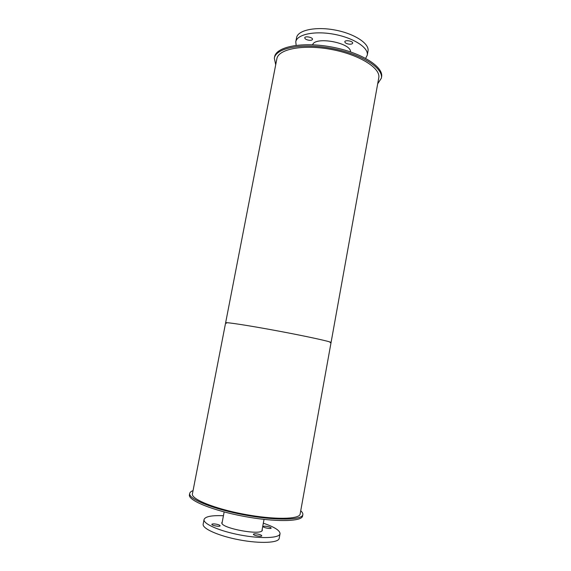 <?xml version="1.0" encoding="UTF-8"?>
<svg xmlns="http://www.w3.org/2000/svg" width="571" height="571" viewBox="0 0 571 571"><rect width="100%" height="100%" fill="white"/><g stroke="black" fill="none" stroke-linecap="round" stroke-linejoin="round"><path stroke-width="0.86" d="M262.189 529.374L262.31 530.116C262.467 536.076 219.585 528.054 221.883 522.551L222.262 521.901M217.151 524.349C219.071 524.842 220.063 525.327 220.106 525.812C220.092 527.047 211.398 525.491 211.841 524.328C212.398 523.735 214.168 523.743 217.151 524.349M258.57 534.235C260.64 534.77 261.704 535.298 261.768 535.819C261.754 537.09 252.982 535.405 253.424 534.22C253.938 533.628 255.651 533.635 258.57 534.235M268.07 526.626C270.054 527.126 271.082 527.618 271.154 528.096C271.154 529.238 262.838 527.625 263.245 526.562C263.716 526.034 265.322 526.055 268.07 526.626M263.331 523.207C274.451 526.99 280.018 530.502 280.033 533.735C279.54 538.153 261.297 538.974 240.47 535.041C219.628 531.173 202.919 523.807 204.054 519.517C205.232 516.505 211.691 515.249 223.432 515.741M280.033 533.735L279.19 538.36C278.677 542.9 260.405 543.828 239.556 539.902C218.707 536.026 202.006 528.546 203.169 524.135L204.054 519.517M312.608 44.788C315.021 36.037 351.415 42.846 350.501 51.875M309.261 40.284C306.434 39.842 304.921 39.014 304.736 37.8C304.928 35.745 313.058 37.379 312.48 39.349C312.201 40.106 311.131 40.42 309.261 40.284M349.195 44.16C346.433 43.739 344.97 42.939 344.805 41.747C344.991 39.649 353.242 41.119 352.664 43.146C352.364 43.96 351.208 44.295 349.195 44.16M365.654 58.328L367.26 55.173L368.01 51.083C369.644 43.667 354.512 33.625 334.977 30.02C315.463 26.323 297.727 30.206 296.57 37.715L295.785 41.797L296.142 45.323M367.26 55.173C368.88 47.85 353.727 37.9 334.178 34.289C314.657 30.584 296.927 34.388 295.785 41.797M300.731 510.781C302.323 512.18 303.03 513.457 302.844 514.607C302.394 520.245 275.615 520.788 244.238 514.885C212.855 509.047 188.08 498.854 189.708 493.43C189.95 492.295 191.064 491.36 193.055 490.625M302.844 514.607L302.594 515.991C302.138 521.687 275.343 522.279 243.96 516.37C212.569 510.531 187.802 500.289 189.436 494.814L189.708 493.43M377.681 83.823L381.342 78.213L381.564 76.971C383.898 66.864 361.343 52.503 331.794 47.036C302.266 41.447 276.05 46.686 274.565 56.95L274.33 58.185L275.707 64.737M381.342 78.213C383.669 68.149 361.108 53.824 331.551 48.357C302.016 42.768 275.8 47.957 274.33 58.185M330.124 342.65L331.059 342.529C331.694 341.822 307.783 336.547 278.634 331.094C249.491 325.634 225.288 321.908 225.624 322.801L226.451 323.25M331.059 342.529L300.146 514.028C299.704 519.403 274.173 519.903 244.352 514.285C214.518 508.74 190.892 499.04 192.427 493.865L276.864 58.799C278.277 49.042 303.265 44.124 331.344 49.441C359.445 54.638 380.964 68.263 378.759 77.863L331.059 342.529C331.694 341.822 307.783 336.547 278.634 331.094C249.491 325.634 225.288 321.908 225.624 322.801M261.932 530.766L264.03 519.396M221.998 523.293L224.153 511.937M350.344 51.825L350.437 51.311M312.772 44.795L312.872 44.281"/></g></svg>
